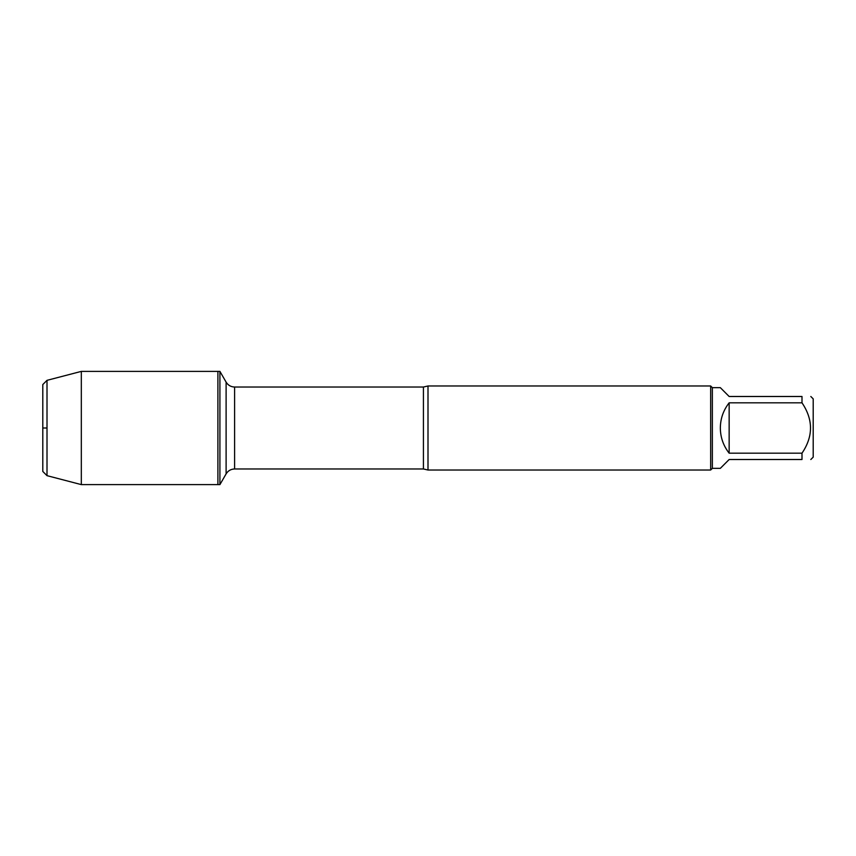 <?xml version="1.0" encoding="UTF-8"?>
<svg xmlns="http://www.w3.org/2000/svg" width="856" height="856" viewBox="0 0 856 856"><rect width="100%" height="100%" fill="white"/><g stroke="black" fill="none" stroke-linecap="round" stroke-linejoin="round"><path stroke-width="1.28" d="M219.917 484.614L219.917 371.386L217.895 371.386L217.895 484.614L217.895 371.386L81.32 371.386L81.32 484.614L219.917 484.614L226.112 473.871L226.112 382.129L219.917 371.386M810.814 396.489L813.2 398.864L813.2 457.136L810.814 459.512M801.997 396.489C813.339 396.489 813.339 396.489 801.997 396.489L801.997 402.823C813.339 419.633 813.339 436.421 801.997 453.177L801.997 459.512C813.339 459.512 813.339 459.512 801.997 459.512L729.152 459.512L720.335 468.339L712.353 468.339L712.353 387.661L720.335 387.661L729.152 396.489L801.997 396.489M801.997 402.823L729.152 402.823C723.374 410.217 720.431 418.616 720.335 428C720.431 437.384 723.374 445.783 729.152 453.177L801.997 453.177M428 385.981L428 470.019L710.662 470.019L710.662 385.981L428 385.981L423.42 387.03L234.608 387.03L234.608 468.97C230.895 469.099 228.071 470.725 226.112 473.871M729.152 453.177L729.152 402.823M47.005 380.342L42.8 384.547L42.8 471.453L47.005 475.658L47.005 380.342L81.32 371.386M47.005 428L42.8 428L47.005 428M428 470.019L423.42 468.97L423.42 387.03M423.42 468.97L234.608 468.97M234.608 387.03C230.895 386.901 228.071 385.275 226.112 382.129M712.353 387.661L710.662 385.981M712.353 468.339L710.662 470.019M47.005 475.658L81.32 484.614"/></g></svg>
